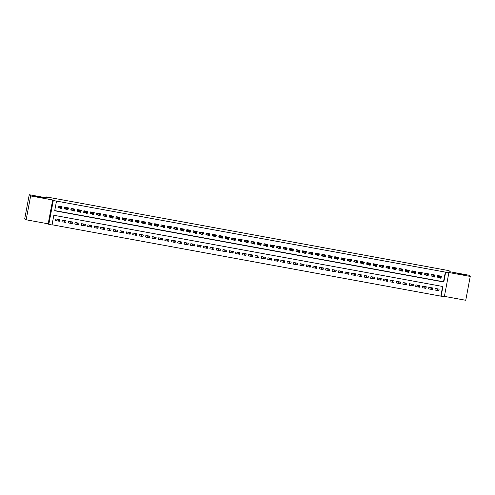 <?xml version="1.0" encoding="UTF-8"?>
<svg xmlns="http://www.w3.org/2000/svg" width="495" height="495" viewBox="0 0 495 495"><rect width="100%" height="100%" fill="white"/><g stroke="black" fill="none" stroke-linecap="round" stroke-linejoin="round"><path stroke-width="0.74" d="M42.434 197.616L34.186 196.082L42.434 197.616M465.306 275.047L457.058 273.512L465.306 275.047M52.012 224.947L48.795 224.359L53.299 200.512L56.517 201.1L54.691 210.771L443.798 282.02L445.624 272.349L448.835 272.943L444.331 296.783L441.119 296.196L442.945 286.531L53.837 215.282L52.012 224.947M48.176 223.82L52.687 199.974L30.653 195.94L29.255 194.721L24.75 218.567L26.148 219.786L48.176 223.82L48.795 224.359M444.411 296.375L465.746 300.279L470.25 276.433L448.223 272.405L448.835 272.943M52.043 224.761L441.119 296.196M30.653 195.94L26.148 219.786M29.255 194.721L47.749 198.105L46.4 196.93L449.014 270.654L450.357 271.829L468.852 275.214L470.25 276.433M61.547 208.333L62.104 206.768L58.249 206.056L57.94 207.671L59.672 207.987M67.982 209.509L68.539 207.943L64.678 207.238L64.375 208.847L66.107 209.162M74.411 210.684L74.968 209.119L71.113 208.414L70.804 210.029L72.536 210.344M80.84 211.866L81.403 210.301L77.542 209.589L77.239 211.204L78.971 211.52M87.275 213.042L87.832 211.476L83.971 210.771L83.667 212.38L85.4 212.695M93.704 214.217L94.26 212.652L90.406 211.947L90.102 213.562L91.829 213.877M100.139 215.399L100.695 213.834L96.834 213.122L96.531 214.737L98.264 215.053M106.567 216.575L107.124 215.009L103.269 214.304L102.96 215.913L104.692 216.228M113.002 217.751L113.559 216.185L109.698 215.48L109.395 217.095L111.127 217.41M119.431 218.932L119.988 217.367L116.133 216.655L115.824 218.27L117.556 218.586M125.866 220.108L126.423 218.542L122.562 217.837L122.259 219.446L123.991 219.761M132.295 221.284L132.852 219.718L128.991 219.013L128.688 220.628L130.42 220.943M138.724 222.465L139.287 220.9L135.426 220.188L135.123 221.803L136.855 222.119M145.159 223.641L145.716 222.076L141.855 221.37L141.551 222.979L143.284 223.294M151.588 224.817L152.144 223.251L148.29 222.546L147.986 224.161L149.713 224.476M158.023 225.998L158.579 224.433L154.718 223.721L154.415 225.336L156.148 225.652M164.451 227.174L165.008 225.609L161.153 224.903L160.844 226.512L162.577 226.828M170.886 228.35L171.443 226.784L167.582 226.079L167.279 227.694L169.012 228.009M177.315 229.531L177.872 227.966L174.017 227.254L173.708 228.869L175.44 229.185M183.744 230.707L184.307 229.142L180.446 228.436L180.143 230.045L181.875 230.361M190.179 231.883L190.736 230.317L186.875 229.612L186.572 231.227L188.304 231.542M196.608 233.065L197.165 231.499L193.31 230.788L193.007 232.403L194.733 232.718M203.043 234.24L203.6 232.675L199.739 231.969L199.435 233.578L201.168 233.894M209.472 235.416L210.029 233.85L206.174 233.145L205.864 234.76L207.597 235.076M215.907 236.598L216.463 235.032L212.603 234.321L212.299 235.936L214.032 236.251M222.335 237.773L222.892 236.208L219.037 235.502L218.728 237.111L220.461 237.427M228.77 238.949L229.327 237.383L225.466 236.678L225.163 238.293L226.896 238.609M235.199 240.131L235.756 238.565L231.895 237.854L231.592 239.469L233.324 239.784M241.628 241.306L242.191 239.741L238.33 239.036L238.027 240.644L239.759 240.96M248.063 242.482L248.62 240.917L244.759 240.211L244.456 241.826L246.188 242.142M254.492 243.664L255.049 242.098L251.194 241.387L250.891 243.002L252.617 243.317M260.927 244.839L261.484 243.274L257.623 242.569L257.32 244.177L259.052 244.493M267.356 246.015L267.913 244.45L264.058 243.744L263.748 245.359L265.481 245.675M273.791 247.197L274.348 245.631L270.487 244.92L270.183 246.535L271.916 246.85M280.219 248.372L280.776 246.807L276.915 246.102L276.612 247.71L278.345 248.026M286.648 249.548L287.211 247.983L283.35 247.277L283.047 248.892L284.78 249.208M293.083 250.73L293.64 249.164L289.779 248.453L289.476 250.068L291.209 250.383M299.512 251.906L300.069 250.34L296.214 249.635L295.911 251.243L297.637 251.559M305.947 253.081L306.504 251.516L302.643 250.81L302.34 252.425L304.072 252.741M312.376 254.263L312.933 252.697L309.078 251.986L308.769 253.601L310.501 253.916M318.811 255.439L319.368 253.873L315.507 253.168L315.204 254.776L316.936 255.092M325.24 256.614L325.797 255.049L321.942 254.343L321.632 255.958L323.365 256.274M331.675 257.796L332.232 256.231L328.371 255.519L328.067 257.134L329.8 257.45M338.104 258.972L338.66 257.406L334.799 256.701L334.496 258.31L336.229 258.625M344.532 260.147L345.095 258.582L341.234 257.876L340.931 259.491L342.664 259.807M350.967 261.329L351.524 259.764L347.663 259.052L347.36 260.667L349.093 260.983M357.396 262.505L357.953 260.939L354.098 260.234L353.795 261.843L355.521 262.158M363.831 263.68L364.388 262.115L360.527 261.41L360.224 263.024L361.956 263.34M370.26 264.862L370.817 263.297L366.962 262.585L366.653 264.2L368.385 264.516M376.695 266.038L377.252 264.472L373.391 263.767L373.088 265.376L374.82 265.691M383.124 267.213L383.681 265.648L379.82 264.943L379.517 266.558L381.249 266.873M389.553 268.395L390.116 266.83L386.255 266.118L385.952 267.733L387.684 268.049M395.988 269.571L396.545 268.005L392.683 267.3L392.38 268.909L394.113 269.224M402.416 270.746L402.973 269.181L399.118 268.476L398.815 270.091L400.542 270.406M408.851 271.928L409.408 270.363L405.547 269.651L405.244 271.266L406.977 271.582M415.28 273.104L415.837 271.538L411.982 270.833L411.673 272.442L413.405 272.757M421.715 274.279L422.272 272.714L418.411 272.009L418.108 273.624L419.84 273.939M428.144 275.461L428.701 273.896L424.846 273.184L424.537 274.799L426.269 275.115M434.579 276.637L435.136 275.072L431.275 274.366L430.972 275.975L432.704 276.29M436.411 288.641L438.824 290.751L434.969 290.045L435.272 288.43L439.127 289.136L438.824 290.751M429.976 287.465L432.395 289.575L428.534 288.863L428.837 287.255L432.698 287.96L432.395 289.575M423.547 286.283L425.96 288.393L422.105 287.688L422.408 286.079L426.269 286.784L425.96 288.393M417.112 285.108L419.531 287.218L415.67 286.512L415.973 284.897L419.834 285.603L419.531 287.218M410.683 283.932L413.102 286.042L409.241 285.33L409.544 283.722L413.405 284.427L413.102 286.042M404.248 282.75L406.667 284.86L402.806 284.155L403.116 282.546L406.97 283.251L406.667 284.86M397.819 281.575L400.238 283.685L396.377 282.979L396.681 281.364L400.542 282.07L400.238 283.685M391.39 280.399L393.803 282.509L389.949 281.797L390.252 280.189L394.107 280.894L393.803 282.509M384.955 279.217L387.375 281.327L383.514 280.622L383.817 279.013L387.678 279.718L387.375 281.327M378.526 278.042L380.94 280.151L377.085 279.446L377.388 277.831L381.249 278.537L380.94 280.151M372.091 276.866L374.511 278.976L370.65 278.264L370.953 276.656L374.814 277.361L374.511 278.976M365.663 275.684L368.076 277.794L364.221 277.089L364.524 275.48L368.385 276.185L368.076 277.794M359.228 274.508L361.647 276.618L357.786 275.913L358.095 274.298L361.95 275.003L361.647 276.618M352.799 273.333L355.218 275.443L351.357 274.731L351.66 273.122L355.521 273.828L355.218 275.443M346.37 272.151L348.783 274.261L344.922 273.556L345.232 271.947L349.086 272.652L348.783 274.261M339.935 270.975L342.354 273.085L338.493 272.38L338.797 270.765L342.658 271.47L342.354 273.085M333.506 269.8L335.919 271.91L332.065 271.198L332.368 269.589L336.223 270.295L335.919 271.91M327.071 268.618L329.491 270.728L325.63 270.022L325.933 268.414L329.794 269.119L329.491 270.728M320.642 267.442L323.056 269.552L319.201 268.847L319.504 267.232L323.365 267.937L323.056 269.552M314.207 266.267L316.627 268.377L312.766 267.665L313.075 266.056L316.93 266.762L316.627 268.377M307.779 265.085L310.198 267.195L306.337 266.489L306.64 264.881L310.501 265.586L310.198 267.195M301.35 263.909L303.763 266.019L299.902 265.314L300.211 263.699L304.066 264.404L303.763 266.019M294.915 262.734L297.334 264.844L293.473 264.132L293.776 262.523L297.637 263.229L297.334 264.844M288.486 261.552L290.899 263.662L287.044 262.956L287.347 261.348L291.202 262.053L290.899 263.662M282.051 260.376L284.47 262.486L280.609 261.781L280.913 260.166L284.774 260.871L284.47 262.486M275.622 259.201L278.035 261.31L274.18 260.599L274.484 258.99L278.345 259.696L278.035 261.31M269.187 258.019L271.606 260.129L267.746 259.423L268.049 257.815L271.91 258.52L271.606 260.129M262.758 256.843L265.172 258.953L261.317 258.248L261.62 256.633L265.481 257.338L265.172 258.953M256.323 255.667L258.743 257.777L254.882 257.066L255.191 255.457L259.046 256.163L258.743 257.777M249.895 254.486L252.314 256.596L248.453 255.89L248.756 254.281L252.617 254.987L252.314 256.596M243.466 253.31L245.879 255.42L242.018 254.715L242.327 253.1L246.182 253.805L245.879 255.42M237.031 252.134L239.45 254.244L235.589 253.533L235.892 251.924L239.753 252.629L239.45 254.244M230.602 250.953L233.015 253.063L229.16 252.357L229.463 250.748L233.318 251.454L233.015 253.063M224.167 249.777L226.586 251.887L222.725 251.182L223.028 249.567L226.889 250.272L226.586 251.887M217.738 248.601L220.151 250.711L216.296 250L216.6 248.391L220.461 249.096L220.151 250.711M211.303 247.42L213.722 249.529L209.861 248.824L210.171 247.215L214.026 247.921L213.722 249.529M204.874 246.244L207.294 248.354L203.433 247.649L203.736 246.034L207.597 246.739L207.294 248.354M198.446 245.068L200.859 247.178L196.998 246.467L197.307 244.858L201.162 245.563L200.859 247.178M192.011 243.887L194.43 245.996L190.569 245.291L190.872 243.682L194.733 244.388L194.43 245.996M185.582 242.711L187.995 244.821L184.14 244.115L184.443 242.501L188.298 243.206L187.995 244.821M179.147 241.535L181.566 243.645L177.705 242.934L178.008 241.325L181.869 242.03L181.566 243.645M172.718 240.353L175.131 242.463L171.276 241.758L171.579 240.149L175.44 240.855L175.131 242.463M166.283 239.178L168.702 241.288L164.841 240.582L165.144 238.967L169.005 239.673L168.702 241.288M159.854 238.002L162.267 240.112L158.412 239.401L158.716 237.792L162.577 238.497L162.267 240.112M153.419 236.82L155.838 238.93L151.977 238.225L152.287 236.616L156.142 237.322L155.838 238.93M146.99 235.645L149.41 237.755L145.549 237.049L145.852 235.434L149.713 236.14L149.41 237.755M140.561 234.469L142.975 236.579L139.12 235.868L139.423 234.259L143.278 234.964L142.975 236.579M134.126 233.287L136.546 235.397L132.685 234.692L132.988 233.083L136.849 233.788L136.546 235.397M127.698 232.112L130.111 234.222L126.256 233.516L126.559 231.901L130.414 232.607L130.111 234.222M121.263 230.936L123.682 233.046L119.821 232.334L120.124 230.726L123.985 231.431L123.682 233.046M114.834 229.754L117.247 231.864L113.392 231.159L113.695 229.55L117.556 230.255L117.247 231.864M108.399 228.579L110.818 230.689L106.957 229.983L107.267 228.368L111.121 229.074L110.818 230.689M101.97 227.403L104.389 229.513L100.528 228.801L100.832 227.193L104.692 227.898L104.389 229.513M95.541 226.221L97.954 228.331L94.093 227.626L94.403 226.017L98.258 226.722L97.954 228.331M89.106 225.046L91.525 227.156L87.665 226.45L87.968 224.835L91.829 225.541L91.525 227.156M82.677 223.87L85.091 225.98L81.236 225.268L81.539 223.66L85.394 224.365L85.091 225.98M76.242 222.688L78.662 224.798L74.801 224.093L75.104 222.484L78.965 223.189L78.662 224.798M69.814 221.513L72.227 223.622L68.372 222.917L68.675 221.302L72.536 222.008L72.227 223.622M63.379 220.337L65.798 222.447L61.937 221.735L62.24 220.126L66.101 220.832L65.798 222.447M440.835 295.954L442.629 286.469M59.672 219.656L55.811 218.951L55.508 220.56L59.363 221.265L59.672 219.656M54.722 210.579L443.514 281.773L445.345 272.108L56.517 201.1M441.008 277.813L441.565 276.247L437.704 275.542L437.401 277.157L439.133 277.472M46.4 196.93L46.233 197.827M52.687 199.974L53.299 200.512M56.95 219.155L59.363 221.265M440.859 276.823L440.983 276.142M437.438 276.965L437.772 275.554M437.493 277.014L438.298 277.157L438.576 275.703M440.272 277.237L440.148 277.881L440.791 277.998L440.915 277.355L439.987 276.866L441.144 277.076L440.927 278.24L439.77 278.029L439.987 276.866L438.805 275.833L438.298 277.157L438.904 277.268M440.148 277.881L439.77 278.029L438.582 276.99M440.915 277.355L441.144 277.076L439.962 276.043L438.731 275.727M434.424 275.647L434.554 274.966M431.009 275.783L431.337 274.379M431.065 275.833L431.869 275.981L432.141 274.521M433.837 276.055L433.719 276.699L434.363 276.816L434.48 276.173L433.558 275.69L434.715 275.901L434.499 277.058L433.335 276.847L433.558 275.69L432.37 274.657L431.869 275.981L432.475 276.092M433.719 276.699L433.335 276.847L432.154 275.814M434.48 276.173L434.715 275.901L433.533 274.867L432.302 274.552M427.996 274.471L428.119 273.791M424.574 274.607L424.908 273.197M424.63 274.657L425.434 274.805L425.712 273.345M427.408 274.88L427.284 275.523L427.928 275.641L428.051 274.997L427.123 274.508L428.286 274.725L428.064 275.882L426.907 275.672L427.123 274.508L425.941 273.475L425.434 274.805L426.04 274.917M427.284 275.523L426.907 275.672L425.725 274.638M428.051 274.997L428.286 274.725L427.098 273.692L425.867 273.376M421.561 273.29L421.69 272.609M418.145 273.432L418.473 272.021M418.201 273.481L419.005 273.624L419.277 272.17M420.973 273.704L420.855 274.348L421.499 274.465L421.616 273.822L420.694 273.333L421.851 273.543L421.635 274.706L420.478 274.496L420.694 273.333L419.512 272.3L419.005 273.624L419.611 273.735M420.855 274.348L420.478 274.496L419.29 273.457M421.616 273.822L421.851 273.543L420.67 272.51L419.438 272.194M415.132 272.114L415.262 271.433M411.71 272.25L412.044 270.845M411.766 272.3L412.57 272.448L412.849 270.988M414.544 272.522L414.42 273.166L415.064 273.283L415.187 272.64L414.266 272.157L415.423 272.368L415.2 273.525L414.043 273.314L414.266 272.157L413.078 271.124L412.57 272.448L413.177 272.559M414.42 273.166L414.043 273.314L412.861 272.281M415.187 272.64L415.423 272.368L414.235 271.334L413.003 271.019M408.697 270.938L408.827 270.251M405.281 271.074L405.609 269.664M405.337 271.124L406.141 271.272L406.414 269.812M408.115 271.347L407.991 271.99L408.635 272.108L408.759 271.464L407.831 270.975L408.988 271.192L408.771 272.349L407.614 272.139L407.831 270.975L406.649 269.942L406.141 271.272L406.748 271.384M407.991 271.99L407.614 272.139L406.426 271.105M408.759 271.464L408.988 271.192L407.806 270.159L406.574 269.843M402.268 269.756L402.398 269.076M398.846 269.899L399.18 268.488M398.902 269.948L399.706 270.091L399.985 268.637M401.68 270.171L401.556 270.815L402.2 270.932L402.324 270.289L401.402 269.8L402.559 270.01L402.336 271.173L401.179 270.963L401.402 269.8L400.214 268.766L399.706 270.091L400.313 270.202M401.556 270.815L401.179 270.963L399.997 269.923M402.324 270.289L402.559 270.01L401.371 268.977L400.146 268.661M395.833 268.581L395.963 267.9M392.417 268.717L392.752 267.312M392.473 268.766L393.278 268.915L393.55 267.455M395.251 268.989L395.128 269.633L395.771 269.75L395.895 269.107L394.967 268.624L396.124 268.835L395.907 269.992L394.75 269.781L394.967 268.624L393.785 267.591L393.278 268.915L393.884 269.026M395.128 269.633L394.75 269.781L393.562 268.748M395.895 269.107L396.124 268.835L394.942 267.801L393.711 267.486M389.404 267.405L389.534 266.718M385.989 267.541L386.317 266.131M386.044 267.591L386.849 267.739L387.121 266.279M388.816 267.814L388.699 268.457L389.342 268.575L389.46 267.931L388.538 267.442L389.695 267.659L389.472 268.816L388.315 268.606L388.538 267.442L387.35 266.409L386.849 267.739L387.449 267.851M388.699 268.457L388.315 268.606L387.133 267.572M389.46 267.931L389.695 267.659L388.507 266.626L387.282 266.31M382.975 266.223L383.099 265.543M379.554 266.366L379.888 264.955M379.609 266.415L380.414 266.558L380.692 265.103M382.387 266.638L382.264 267.281L382.907 267.399L383.031 266.756L382.103 266.267L383.26 266.477L383.043 267.64L381.886 267.43L382.103 266.267L380.921 265.233L380.414 266.558L381.02 266.669M382.264 267.281L381.886 267.43L380.704 266.39M383.031 266.756L383.26 266.477L382.078 265.444L380.847 265.128M376.54 265.048L376.67 264.367M373.125 265.184L373.453 263.779M373.18 265.233L373.985 265.382L374.257 263.922M375.953 265.456L375.835 266.1L376.478 266.217L376.596 265.574L375.674 265.091L376.831 265.301L376.615 266.459L375.457 266.248L375.674 265.091L374.492 264.058L373.985 265.382L374.591 265.493M375.835 266.1L375.457 266.248L374.269 265.215M376.596 265.574L376.831 265.301L375.649 264.268L374.418 263.953M370.111 263.872L370.241 263.185M366.69 264.008L367.024 262.597M366.746 264.058L367.55 264.206L367.828 262.746M369.524 264.281L369.4 264.924L370.043 265.042L370.167 264.398L369.245 263.909L370.402 264.126L370.18 265.283L369.022 265.072L369.245 263.909L368.057 262.876L367.55 264.206L368.156 264.318M369.4 264.924L369.022 265.072L367.841 264.039M370.167 264.398L370.402 264.126L369.214 263.093L367.983 262.777M363.677 262.69L363.806 262.01M360.261 262.833L360.589 261.422M360.317 262.882L361.121 263.024L361.393 261.57M363.095 263.105L362.971 263.748L363.615 263.866L363.732 263.222L362.81 262.734L363.967 262.944L363.751 264.107L362.594 263.897L362.81 262.734L361.628 261.7L361.121 263.024L361.727 263.136M362.971 263.748L362.594 263.897L361.406 262.857M363.732 263.222L363.967 262.944L362.786 261.911L361.554 261.595M357.248 261.515L357.378 260.834M353.826 261.651L354.16 260.246M353.882 261.7L354.686 261.849L354.964 260.389M356.66 261.923L356.536 262.567L357.18 262.684L357.303 262.041L356.381 261.558L357.539 261.768L357.316 262.925L356.159 262.715L356.381 261.558L355.193 260.525L354.686 261.849L355.292 261.96M356.536 262.567L356.159 262.715L354.977 261.682M357.303 262.041L357.539 261.768L356.351 260.735L355.119 260.42M350.813 260.339L350.943 259.652M347.397 260.475L347.725 259.064M347.453 260.525L348.257 260.673L348.529 259.213M350.231 260.747L350.107 261.391L350.751 261.509L350.875 260.865L349.946 260.376L351.104 260.593L350.887 261.75L349.73 261.539L349.946 260.376L348.765 259.343L348.257 260.673L348.864 260.785M350.107 261.391L349.73 261.539L348.542 260.506M350.875 260.865L351.104 260.593L349.922 259.559L348.69 259.244M344.384 259.157L344.514 258.477M340.962 259.3L341.296 257.889M341.024 259.349L341.822 259.491L342.101 258.037M343.796 259.572L343.679 260.215L344.316 260.333L344.44 259.689L343.518 259.201L344.675 259.411L344.452 260.574L343.295 260.364L343.518 259.201L342.33 258.167L341.822 259.491L342.429 259.603M343.679 260.215L343.295 260.364L342.113 259.324M344.44 259.689L344.675 259.411L343.487 258.378L342.262 258.062M337.955 257.982L338.079 257.301M334.533 258.118L334.868 256.713M334.589 258.167L335.393 258.316L335.672 256.856M337.367 258.39L337.243 259.034L337.887 259.151L338.011 258.508L337.083 258.025L338.24 258.235L338.023 259.392L336.866 259.182L337.083 258.025L335.901 256.992L335.393 258.316L336 258.427M337.243 259.034L336.866 259.182L335.678 258.149M338.011 258.508L338.24 258.235L337.058 257.202L335.827 256.886M331.52 256.806L331.65 256.119M328.105 256.942L328.433 255.531M328.16 256.992L328.965 257.14L329.237 255.68M330.932 257.214L330.815 257.858L331.458 257.975L331.576 257.332L330.654 256.843L331.811 257.06L331.594 258.217L330.431 258.006L330.654 256.843L329.466 255.81L328.965 257.14L329.571 257.252M330.815 257.858L330.431 258.006L329.249 256.973M331.576 257.332L331.811 257.06L330.629 256.026L329.398 255.711M325.091 255.624L325.215 254.944M321.67 255.767L322.004 254.356M321.725 255.816L322.53 255.958L322.808 254.504M324.503 256.039L324.38 256.682L325.023 256.8L325.147 256.156L324.219 255.667L325.382 255.878L325.159 257.041L324.002 256.831L324.219 255.667L323.037 254.634L322.53 255.958L323.136 256.07M324.38 256.682L324.002 256.831L322.82 255.791M325.147 256.156L325.382 255.878L324.194 254.845L322.963 254.529M318.656 254.449L318.786 253.768M315.241 254.585L315.569 253.18M315.296 254.634L316.101 254.783L316.373 253.322M318.068 254.857L317.951 255.5L318.594 255.618L318.712 254.975L317.79 254.492L318.947 254.702L318.731 255.859L317.573 255.649L317.79 254.492L316.608 253.459L316.101 254.783L316.707 254.894M317.951 255.5L317.573 255.649L316.385 254.616M318.712 254.975L318.947 254.702L317.765 253.669L316.534 253.353M312.227 253.273L312.357 252.586M308.806 253.409L309.14 251.998M308.861 253.459L309.666 253.607L309.944 252.147M311.64 253.681L311.516 254.325L312.159 254.442L312.283 253.799L311.361 253.31L312.518 253.527L312.296 254.684L311.138 254.473L311.361 253.31L310.173 252.277L309.666 253.607L310.272 253.718M311.516 254.325L311.138 254.473L309.957 253.44M312.283 253.799L312.518 253.527L311.33 252.493L310.099 252.178M305.792 252.091L305.922 251.411M302.377 252.233L302.705 250.823M302.433 252.283L303.237 252.425L303.509 250.971M305.211 252.506L305.087 253.149L305.731 253.267L305.854 252.623L304.926 252.134L306.083 252.345L305.867 253.508L304.71 253.298L304.926 252.134L303.744 251.101L303.237 252.425L303.843 252.537M305.087 253.149L304.71 253.298L303.522 252.258M305.854 252.623L306.083 252.345L304.901 251.312L303.67 250.996M299.364 250.916L299.494 250.235M295.942 251.052L296.276 249.647M295.998 251.101L296.802 251.25L297.08 249.789M298.776 251.324L298.652 251.967L299.296 252.085L299.419 251.441L298.497 250.959L299.654 251.169L299.432 252.326L298.275 252.116L298.497 250.959L297.309 249.926L296.802 251.25L297.408 251.361M298.652 251.967L298.275 252.116L297.093 251.083M299.419 251.441L299.654 251.169L298.466 250.136L297.241 249.82M292.929 249.74L293.059 249.053M289.513 249.876L289.847 248.465M289.569 249.926L290.373 250.074L290.645 248.614M292.347 250.148L292.223 250.792L292.867 250.909L292.99 250.266L292.062 249.777L293.219 249.994L293.003 251.151L291.846 250.94L292.062 249.777L290.881 248.744L290.373 250.074L290.98 250.185M292.223 250.792L291.846 250.94L290.658 249.907M292.99 250.266L293.219 249.994L292.038 248.96L290.806 248.645M286.5 248.558L286.63 247.877M283.084 248.7L283.412 247.29M283.14 248.75L283.944 248.892L284.217 247.438M285.912 248.973L285.794 249.616L286.438 249.734L286.555 249.09L285.634 248.601L286.791 248.812L286.568 249.975L285.411 249.765L285.634 248.601L284.446 247.568L283.944 248.892L284.545 249.004M285.794 249.616L285.411 249.765L284.229 248.725M286.555 249.09L286.791 248.812L285.603 247.778L284.377 247.463M280.071 247.382L280.195 246.702M276.649 247.519L276.983 246.114M276.705 247.568L277.509 247.717L277.788 246.256M279.483 247.791L279.359 248.434L280.003 248.552L280.127 247.908L279.199 247.426L280.356 247.636L280.139 248.793L278.982 248.583L279.199 247.426L278.017 246.392L277.509 247.717L278.116 247.828M279.359 248.434L278.982 248.583L277.8 247.549M280.127 247.908L280.356 247.636L279.174 246.603L277.942 246.287M273.636 246.207L273.766 245.52M270.221 246.343L270.548 244.932M270.276 246.392L271.081 246.541L271.353 245.081M273.048 246.615L272.931 247.259L273.574 247.376L273.692 246.733L272.77 246.244L273.927 246.46L273.71 247.618L272.553 247.407L272.77 246.244L271.588 245.211L271.081 246.541L271.687 246.652M272.931 247.259L272.553 247.407L271.365 246.374M273.692 246.733L273.927 246.46L272.745 245.427L271.514 245.112M267.207 245.025L267.337 244.344M263.786 245.167L264.12 243.757M263.841 245.217L264.646 245.359L264.924 243.905M266.619 245.44L266.496 246.083L267.139 246.201L267.263 245.557L266.341 245.068L267.498 245.279L267.275 246.442L266.118 246.232L266.341 245.068L265.153 244.035L264.646 245.359L265.252 245.471M266.496 246.083L266.118 246.232L264.936 245.192M267.263 245.557L267.498 245.279L266.31 244.245L265.079 243.93M260.772 243.849L260.902 243.169M257.357 243.986L257.685 242.581M257.412 244.035L258.217 244.184L258.489 242.723M260.191 244.258L260.067 244.901L260.71 245.019L260.828 244.375L259.906 243.893L261.063 244.103L260.846 245.26L259.689 245.05L259.906 243.893L258.724 242.859L258.217 244.184L258.823 244.295M260.067 244.901L259.689 245.05L258.501 244.016M260.828 244.375L261.063 244.103L259.881 243.07L258.65 242.754M254.343 242.674L254.473 241.987M250.922 242.81L251.256 241.399M250.977 242.859L251.782 243.008L252.06 241.548M253.756 243.082L253.632 243.726L254.275 243.843L254.399 243.2L253.477 242.711L254.634 242.927L254.411 244.085L253.254 243.874L253.477 242.711L252.289 241.678L251.782 243.008L252.388 243.119M253.632 243.726L253.254 243.874L252.073 242.841M254.399 243.2L254.634 242.927L253.446 241.894L252.215 241.579M247.908 241.492L248.038 240.811M244.493 241.634L244.821 240.224M244.549 241.684L245.353 241.826L245.625 240.372M247.327 241.906L247.203 242.55L247.847 242.668L247.97 242.024L247.042 241.535L248.199 241.746L247.983 242.909L246.826 242.699L247.042 241.535L245.86 240.502L245.353 241.826L245.959 241.937M247.203 242.55L246.826 242.699L245.638 241.659M247.97 242.024L248.199 241.746L247.017 240.712L245.786 240.397M241.48 240.316L241.61 239.636M238.058 240.452L238.392 239.048M238.12 240.502L238.918 240.65L239.196 239.19M240.892 240.725L240.774 241.368L241.418 241.486L241.535 240.842L240.613 240.36L241.77 240.57L241.548 241.727L240.391 241.517L240.613 240.36L239.425 239.326L238.918 240.65L239.524 240.762M240.774 241.368L240.391 241.517L239.209 240.483M241.535 240.842L241.77 240.57L240.582 239.537L239.357 239.221M235.051 239.141L235.174 238.454M231.629 239.277L231.963 237.866M231.685 239.326L232.489 239.475L232.768 238.015M234.463 239.549L234.339 240.193L234.983 240.31L235.106 239.667L234.178 239.178L235.335 239.394L235.119 240.551L233.962 240.341L234.178 239.178L232.996 238.144L232.489 239.475L233.096 239.586M234.339 240.193L233.962 240.341L232.774 239.308M235.106 239.667L235.335 239.394L234.154 238.361L232.922 238.046M228.616 237.959L228.746 237.278M225.2 238.101L225.528 236.69M225.256 238.151L226.06 238.293L226.333 236.839M228.028 238.373L227.91 239.017L228.554 239.135L228.671 238.491L227.75 238.002L228.907 238.213L228.69 239.376L227.527 239.165L227.75 238.002L226.562 236.969L226.06 238.293L226.667 238.404M227.91 239.017L227.527 239.165L226.345 238.126M228.671 238.491L228.907 238.213L227.725 237.179L226.493 236.864M222.187 236.783L222.311 236.103M218.765 236.919L219.099 235.515M218.821 236.969L219.625 237.117L219.904 235.657M221.599 237.192L221.475 237.835L222.119 237.953L222.243 237.309L221.315 236.827L222.478 237.037L222.255 238.194L221.098 237.984L221.315 236.827L220.133 235.793L219.625 237.117L220.232 237.229M221.475 237.835L221.098 237.984L219.916 236.95M222.243 237.309L222.478 237.037L221.29 236.004L220.058 235.688M215.752 235.608L215.882 234.921M212.336 235.744L212.664 234.333M212.392 235.793L213.197 235.942L213.469 234.481M215.164 236.016L215.047 236.66L215.69 236.777L215.808 236.134L214.886 235.645L216.043 235.861L215.826 237.018L214.669 236.808L214.886 235.645L213.704 234.611L213.197 235.942L213.803 236.053M215.047 236.66L214.669 236.808L213.481 235.775M215.808 236.134L216.043 235.861L214.861 234.828L213.63 234.512M209.323 234.426L209.453 233.745M205.901 234.568L206.236 233.157M205.957 234.618L206.762 234.76L207.04 233.306M208.735 234.84L208.612 235.484L209.255 235.601L209.379 234.958L208.457 234.469L209.614 234.679L209.391 235.843L208.234 235.626L208.457 234.469L207.269 233.436L206.762 234.76L207.368 234.871M208.612 235.484L208.234 235.626L207.052 234.593M209.379 234.958L209.614 234.679L208.426 233.646L207.195 233.331M202.888 233.25L203.018 232.57M199.473 233.386L199.801 231.982M199.528 233.436L200.333 233.584L200.605 232.124M202.306 233.659L202.183 234.302L202.826 234.42L202.95 233.776L202.022 233.294L203.179 233.504L202.962 234.661L201.805 234.451L202.022 233.294L200.84 232.26L200.333 233.584L200.939 233.696M202.183 234.302L201.805 234.451L200.617 233.417M202.95 233.776L203.179 233.504L201.997 232.471L200.766 232.155M196.459 232.075L196.589 231.388M193.038 232.211L193.372 230.8M193.093 232.26L193.898 232.409L194.176 230.948M195.871 232.483L195.748 233.126L196.391 233.244L196.515 232.601L195.593 232.112L196.75 232.328L196.527 233.485L195.37 233.275L195.593 232.112L194.405 231.078L193.898 232.409L194.504 232.52M195.748 233.126L195.37 233.275L194.189 232.242M196.515 232.601L196.75 232.328L195.562 231.295L194.337 230.979M190.024 230.893L190.154 230.212M186.609 231.035L186.943 229.624M186.665 231.085L187.469 231.227L187.741 229.773M189.443 231.307L189.319 231.951L189.962 232.068L190.086 231.425L189.158 230.936L190.315 231.146L190.099 232.31L188.942 232.093L189.158 230.936L187.976 229.903L187.469 231.227L188.075 231.338M189.319 231.951L188.942 232.093L187.754 231.06M190.086 231.425L190.315 231.146L189.133 230.113L187.902 229.798M183.596 229.717L183.725 229.037M180.18 229.853L180.508 228.449M180.236 229.903L181.04 230.051L181.312 228.591M183.008 230.126L182.89 230.769L183.534 230.887L183.651 230.243L182.729 229.76L183.886 229.971L183.67 231.128L182.506 230.917L182.729 229.76L181.541 228.727L181.04 230.051L181.64 230.163M182.89 230.769L182.506 230.917L181.325 229.884M183.651 230.243L183.886 229.971L182.698 228.938L181.473 228.622M177.167 228.542L177.29 227.855M173.745 228.678L174.079 227.267M173.801 228.727L174.605 228.876L174.883 227.415M176.579 228.95L176.455 229.593L177.099 229.711L177.222 229.067L176.294 228.579L177.451 228.795L177.235 229.952L176.078 229.742L176.294 228.579L175.112 227.545L174.605 228.876L175.211 228.987M176.455 229.593L176.078 229.742L174.896 228.709M177.222 229.067L177.451 228.795L176.269 227.762L175.038 227.446M170.732 227.36L170.862 226.679M167.316 227.502L167.644 226.091M167.372 227.552L168.176 227.694L168.449 226.24M170.144 227.774L170.026 228.418L170.67 228.535L170.787 227.892L169.865 227.403L171.022 227.613L170.806 228.777L169.649 228.56L169.865 227.403L168.684 226.37L168.176 227.694L168.783 227.805M170.026 228.418L169.649 228.56L168.461 227.527M170.787 227.892L171.022 227.613L169.841 226.58L168.609 226.264M164.303 226.184L164.433 225.503M160.881 226.32L161.215 224.916M160.937 226.37L161.741 226.518L162.02 225.058M163.715 226.592L163.591 227.236L164.235 227.353L164.359 226.71L163.437 226.227L164.594 226.438L164.371 227.595L163.214 227.384L163.437 226.227L162.249 225.194L161.741 226.518L162.348 226.63M163.591 227.236L163.214 227.384L162.032 226.351M164.359 226.71L164.594 226.438L163.406 225.404L162.174 225.089M157.868 225.008L157.998 224.322M154.452 225.145L154.78 223.734M154.508 225.194L155.312 225.343L155.585 223.882M157.286 225.417L157.162 226.06L157.806 226.178L157.93 225.534L157.002 225.046L158.159 225.262L157.942 226.419L156.785 226.209L157.002 225.046L155.82 224.012L155.312 225.343L155.919 225.454M157.162 226.06L156.785 226.209L155.597 225.176M157.93 225.534L158.159 225.262L156.977 224.229L155.746 223.913M151.439 223.827L151.569 223.146M148.017 223.969L148.351 222.558M148.073 224.018L148.877 224.161L149.156 222.707M150.851 224.241L150.727 224.885L151.371 225.002L151.495 224.359L150.573 223.87L151.73 224.08L151.507 225.244L150.35 225.027L150.573 223.87L149.385 222.837L148.877 224.161L149.484 224.272M150.727 224.885L150.35 225.027L149.168 223.994M151.495 224.359L151.73 224.08L150.542 223.047L149.311 222.731M145.004 222.651L145.134 221.97M141.589 222.787L141.923 221.383M141.644 222.837L142.449 222.985L142.721 221.525M144.422 223.059L144.299 223.703L144.942 223.82L145.066 223.177L144.138 222.694L145.295 222.905L145.078 224.062L143.921 223.851L144.138 222.694L142.956 221.661L142.449 222.985L143.055 223.097M144.299 223.703L143.921 223.851L142.733 222.818M145.066 223.177L145.295 222.905L144.113 221.871L142.882 221.556M138.575 221.475L138.705 220.789M135.154 221.612L135.488 220.201M135.215 221.661L136.014 221.81L136.292 220.349M137.987 221.884L137.87 222.527L138.513 222.645L138.631 222.001L137.709 221.513L138.866 221.729L138.643 222.886L137.486 222.676L137.709 221.513L136.521 220.479L136.014 221.81L136.62 221.921M137.87 222.527L137.486 222.676L136.304 221.642M138.631 222.001L138.866 221.729L137.678 220.696L136.453 220.38M132.146 220.294L132.27 219.613M128.725 220.436L129.059 219.025M128.78 220.485L129.585 220.628L129.863 219.174M131.559 220.708L131.435 221.352L132.078 221.469L132.202 220.826L131.274 220.337L132.431 220.547L132.215 221.71L131.057 221.494L131.274 220.337L130.092 219.304L129.585 220.628L130.191 220.739M131.435 221.352L131.057 221.494L129.869 220.461M132.202 220.826L132.431 220.547L131.249 219.514L130.018 219.198M125.711 219.118L125.841 218.437M122.296 219.254L122.624 217.85M122.352 219.304L123.156 219.452L123.428 217.992M125.124 219.526L125.006 220.17L125.65 220.287L125.767 219.644L124.845 219.161L126.002 219.372L125.786 220.529L124.622 220.318L124.845 219.161L123.657 218.128L123.156 219.452L123.762 219.563M125.006 220.17L124.622 220.318L123.441 219.285M125.767 219.644L126.002 219.372L124.82 218.338L123.589 218.023M119.283 217.942L119.406 217.256M115.861 218.078L116.195 216.668M115.917 218.128L116.721 218.276L116.999 216.816M118.695 218.351L118.571 218.994L119.215 219.112L119.338 218.468L118.41 217.979L119.573 218.196L119.351 219.353L118.194 219.143L118.41 217.979L117.228 216.946L116.721 218.276L117.327 218.388M118.571 218.994L118.194 219.143L117.012 218.109M119.338 218.468L119.573 218.196L118.385 217.163L117.154 216.847M112.848 216.761L112.978 216.08M109.432 216.903L109.76 215.492M109.488 216.952L110.292 217.095L110.564 215.641M112.26 217.175L112.142 217.819L112.786 217.936L112.903 217.293L111.981 216.804L113.138 217.014L112.922 218.177L111.765 217.961L111.981 216.804L110.8 215.771L110.292 217.095L110.899 217.206M112.142 217.819L111.765 217.961L110.577 216.928M112.903 217.293L113.138 217.014L111.957 215.981L110.725 215.665M106.419 215.585L106.549 214.904M102.997 215.721L103.331 214.316M103.053 215.771L103.857 215.919L104.136 214.459M105.831 215.993L105.707 216.637L106.351 216.754L106.475 216.111L105.553 215.628L106.71 215.839L106.487 216.996L105.33 216.785L105.553 215.628L104.365 214.595L103.857 215.919L104.464 216.03M105.707 216.637L105.33 216.785L104.148 215.752M106.475 216.111L106.71 215.839L105.522 214.805L104.29 214.49M99.984 214.409L100.114 213.722M96.568 214.545L96.896 213.135M96.624 214.595L97.428 214.743L97.701 213.283M99.402 214.818L99.278 215.461L99.922 215.579L100.046 214.935L99.118 214.446L100.275 214.663L100.058 215.82L98.901 215.61L99.118 214.446L97.936 213.413L97.428 214.743L98.035 214.855M99.278 215.461L98.901 215.61L97.713 214.576M100.046 214.935L100.275 214.663L99.093 213.623L97.862 213.314M93.555 213.227L93.685 212.547M90.133 213.37L90.467 211.959M90.189 213.419L90.993 213.562L91.272 212.108M92.967 213.642L92.85 214.286L93.487 214.403L93.611 213.76L92.689 213.271L93.846 213.481L93.623 214.644L92.466 214.428L92.689 213.271L91.501 212.237L90.993 213.562L91.6 213.673M92.85 214.286L92.466 214.428L91.284 213.394M93.611 213.76L93.846 213.481L92.658 212.448L91.433 212.132M87.12 212.052L87.25 211.371M83.705 212.188L84.039 210.783M83.76 212.237L84.565 212.386L84.843 210.926M86.538 212.46L86.415 213.104L87.058 213.221L87.182 212.578L86.254 212.095L87.411 212.306L87.194 213.463L86.037 213.252L86.254 212.095L85.072 211.062L84.565 212.386L85.171 212.497M86.415 213.104L86.037 213.252L84.849 212.219M87.182 212.578L87.411 212.306L86.229 211.272L84.998 210.957M80.691 210.876L80.821 210.189M77.276 211.012L77.604 209.602M77.331 211.062L78.136 211.21L78.408 209.75M80.103 211.285L79.986 211.928L80.629 212.046L80.747 211.402L79.825 210.913L80.982 211.13L80.765 212.287L79.602 212.077L79.825 210.913L78.637 209.88L78.136 211.21L78.736 211.322M79.986 211.928L79.602 212.077L78.42 211.043M80.747 211.402L80.982 211.13L79.794 210.09L78.569 209.781M74.262 209.694L74.386 209.014M70.841 209.837L71.175 208.426M70.896 209.886L71.701 210.029L71.979 208.574M73.675 210.109L73.551 210.752L74.194 210.87L74.318 210.227L73.39 209.738L74.553 209.948L74.33 211.111L73.173 210.895L73.39 209.738L72.208 208.704L71.701 210.029L72.307 210.14M73.551 210.752L73.173 210.895L71.992 209.861M74.318 210.227L74.553 209.948L73.365 208.915L72.134 208.599M67.827 208.519L67.957 207.838M64.412 208.655L64.74 207.25M64.468 208.704L65.272 208.853L65.544 207.393M67.24 208.927L67.122 209.571L67.766 209.688L67.883 209.045L66.961 208.562L68.118 208.772L67.902 209.929L66.745 209.719L66.961 208.562L65.779 207.529L65.272 208.853L65.878 208.964M67.122 209.571L66.745 209.719L65.557 208.686M67.883 209.045L68.118 208.772L66.936 207.739L65.705 207.424M61.399 207.343L61.529 206.656M57.977 207.479L58.311 206.069M58.033 207.529L58.837 207.677L59.115 206.217M60.811 207.751L60.687 208.395L61.331 208.513L61.454 207.869L60.532 207.38L61.689 207.597L61.467 208.754L60.31 208.544L60.532 207.38L59.344 206.347L58.837 207.677L59.443 207.789M60.687 208.395L60.31 208.544L59.128 207.51M61.454 207.869L61.689 207.597L60.501 206.557L59.27 206.248"/></g></svg>
